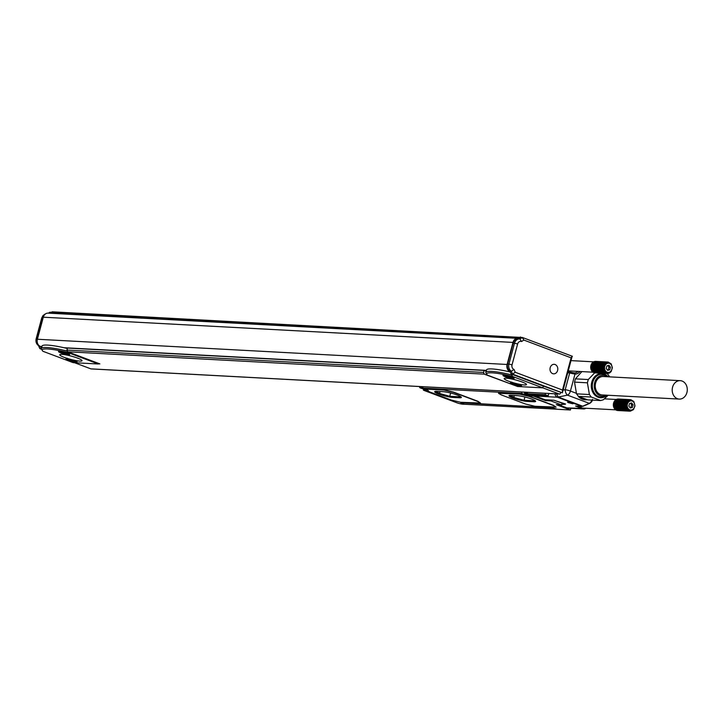 <?xml version="1.0" encoding="UTF-8"?>
<svg xmlns="http://www.w3.org/2000/svg" width="723" height="723" viewBox="0 0 723 723"><rect width="100%" height="100%" fill="white"/><g stroke="black" fill="none" stroke-linecap="round" stroke-linejoin="round"><path stroke-width="1.08" d="M569.155 402.937L568.386 402.467L569.534 402.53L572.227 403.542L569.272 402.512M571.08 403.479L571.206 402.991M570.673 402.693L567.691 402.404L572.869 403.796L570.673 402.693M567.564 402.268L573.041 403.732L567.636 402.359M553.945 400.226L545.341 399.756M545.151 399.747L535.3 396.041L557.424 397.225L581.789 406.389L575.589 406.064L581.861 408.423A5.766 4.718 93.1 0 0 583.027 408.667A5.766 4.718 93.1 0 0 585.115 408.197M533.908 395.074A4.609 3.769 93.1 0 0 534.189 395.354A4.609 3.769 93.1 0 0 535.3 396.041M534.189 395.354L533.945 396.258L545.513 400.605L545.729 399.792M545.513 400.605L550.818 400.894L561.572 404.934L556.267 404.654L570.42 409.977L570.881 408.269M558.527 404.772L566.832 407.899A4.609 3.769 93.1 0 0 567.772 408.097L583.687 408.956A4.609 3.769 93.1 0 0 585.892 408.242M570.42 409.977L557.415 409.281L552.462 407.799L556.71 409.182L464.365 404.229L460.903 402.883M533.945 396.258L532.173 395.924C531.025 396.285 528.423 395.797 524.356 394.442L521.663 393.429L422.684 388.124L427.356 390.284L423.823 390.348L456.71 402.72A4.609 0.669 15 0 0 462.946 404.211L464.103 404.247L460.876 403M566.832 407.899L581.861 408.423A5.766 4.718 93.1 0 1 579.466 406.308M462.142 402.838L551.667 407.763L462.178 402.72M428.396 390.682L427.88 391.071L428.775 391.595L451.242 400.045L460.596 402.286L480.488 403.054L477.776 401.473L453.411 392.309L444.058 390.068L426.362 389.119L428.414 390.809M428.025 390.998L428.838 391.378M480.488 403.054L477.84 401.256L453.475 392.083L444.112 389.851L426.425 388.902L426.66 389.408M556.114 407.112L553.466 405.314L529.1 396.141L519.747 393.908L499.837 392.842L498.472 393.294L501.175 394.866L525.549 404.04L534.903 406.272L556.114 407.112L553.411 405.531L529.037 396.367L519.683 394.125L498.472 393.294M550.818 400.894L551.043 400.072M561.572 404.934L562.078 403.036M582.756 408.757A4.609 3.769 93.1 0 0 583.687 408.956M527.609 392.345L527.239 393.737L530.284 394.875L548.197 395.843L548.829 393.484M545.522 393.303L545.151 394.695L548.197 395.843M521.663 393.429L522.033 392.047M576.059 406.082A1.157 0.94 -86.9 0 1 575.589 406.064M554.903 393.809A4.609 3.769 93.1 0 0 557.424 397.225A4.609 2.576 110.6 0 0 558.328 397.044L582.693 406.209L589.281 403.344A1.157 0.84 -113.5 0 0 589.814 403.344L591.468 401.979A1.157 0.461 -142.3 0 1 591.468 401.979A1.157 0.461 -142.3 0 1 590.89 401.988A4.609 2.576 110.6 0 1 589.281 403.344L567.501 395.147A4.609 2.431 -101.7 0 1 565.214 389.688A4.609 0.669 15 0 1 570.429 391.062A4.609 2.576 110.6 0 1 567.501 395.147L558.328 397.044L556.367 393.89M422.684 388.124L423.054 386.733A3.398 0.488 15 0 1 423.054 386.742M426.425 388.902L426.597 389.634M527.239 393.737L545.151 394.695M563.533 390.031L565.214 389.688L569.679 373.023A4.609 0.669 15 0 1 572.056 373.52L572.39 372.589L574.351 372.923A6.923 5.657 93.1 0 0 578.075 371.396M568.151 372.788L569.679 373.023A1.157 0.687 -81.3 0 1 570.501 372.191A1.157 0.687 -81.3 0 1 570.619 372.228A3.461 0.497 15 0 1 572.372 372.589L574.351 372.923L574.975 374.107A8.07 6.597 93.1 0 0 580.045 371.495M581.211 408.17A5.766 4.718 93.1 0 0 582.268 408.576M582.964 408.658A5.766 4.718 93.1 0 0 584.979 408.197M436.647 391.351L443.28 391.703A10.375 1.5 15 0 1 454.668 394.152A10.375 1.5 15 0 1 461.373 397.424A10.375 1.5 15 0 1 459.403 397.767L452.77 397.415A10.375 1.5 15 0 1 441.382 394.966A10.375 1.5 15 0 1 434.686 391.694A10.375 1.5 15 0 1 436.647 391.351M517.578 395.689A10.375 1.5 15 0 1 528.974 398.138A10.375 1.5 15 0 1 535.671 401.41A10.375 1.5 15 0 1 533.71 401.762L527.076 401.401A10.375 1.5 15 0 1 515.689 398.96A10.375 1.5 15 0 1 508.983 395.68A10.375 1.5 15 0 1 510.944 395.336L517.578 395.689M572.056 373.52L574.975 374.107L570.429 391.062L576.439 393.321L574.523 382.124L587.401 382.81L589.408 394.532L576.52 393.836L576.439 393.321M585.332 399.81L578.635 396.828A14.993 12.255 93.1 0 0 585.404 399.819A14.993 12.255 93.1 0 0 586.561 399.81L587.383 399.72M578.635 396.828L577.867 395.635M590.89 401.988L592.444 399.34M579.963 406.335A5.188 4.239 93.1 0 0 582.928 408.079L615.987 409.86M461.193 397.017A10.375 1.5 15 0 1 459.584 397.108L452.95 396.755A10.375 1.5 15 0 1 442.675 394.65A10.375 1.5 15 0 1 435.038 391.432M535.49 401.012A10.375 1.5 15 0 1 533.881 401.093L527.248 400.741A10.375 1.5 15 0 1 516.972 398.635A10.375 1.5 15 0 1 509.344 395.427M581.888 371.595L575.4 378.852L574.523 382.124M585.856 399.15L587.736 399.855L600.614 400.542L591.269 397.026L578.391 396.34L585.856 399.15A14.297 11.685 93.1 0 1 580.262 397.044M578.391 396.34L576.52 393.836M436.114 391.333L439.512 393.429L449.742 396.294L461.003 396.9L459.503 395.978M533.809 399.964L535.3 400.885L524.048 400.28L513.818 397.424L510.411 395.318M593.963 362.124L594.414 361.509L606.687 362.169L606.904 362.81L593.945 361.672L593.547 362.295M593.14 362.53L593.475 361.898L605.747 362.557L606.073 363.217L593.041 362.187L592.752 362.81M592.39 363.136L592.625 362.521L604.898 363.181L605.323 363.832L592.236 362.91L592.056 363.506M591.757 363.913L591.884 363.344L604.157 364.003L604.699 364.609L591.577 363.823L591.495 364.356M591.269 364.835L591.306 364.329L603.578 364.988L604.211 365.531L591.269 364.835L590.691 366.624L591.062 369.561L604.193 370.239L603.56 370.754L591.287 370.095L591.26 369.543M591.477 370.004L591.55 370.592L604.672 371.134L604.13 371.712L591.857 371.053L591.739 370.438M592.029 370.836L592.209 371.477L605.296 371.884L604.862 372.508L592.589 371.848L592.363 371.197M592.715 371.505L593.005 372.164L606.037 372.462L605.711 373.086L593.438 372.426L593.104 371.767M593.511 371.984L593.899 372.634L606.172 373.294L606.868 372.833L606.651 373.439L594.378 372.779L593.926 372.137M594.36 372.246L594.866 372.869L607.139 373.529L607.745 372.987L607.627 373.547L607.302 372.941L606.651 373.439M595.291 361.925L595.888 361.383L608.16 362.042L608.224 362.621L607.672 362.024L595.4 361.364L594.839 361.934M594.396 361.997L594.902 361.401L607.175 362.06L607.338 362.693L606.687 362.169M575.4 378.852L588.278 379.539L587.401 382.81M594.74 372.797L588.278 379.539M606.461 373.484L607.7 374.089L609.679 376.864M600.614 400.542L603.353 399.774L608.133 395.264M589.408 394.532L591.269 397.026M616.62 399.765L617.071 399.15L629.344 399.81L629.561 400.461L616.592 399.322L616.195 399.946M615.788 400.171L616.132 399.548L628.404 400.208L628.73 400.867L615.689 399.828L615.409 400.452M615.047 400.777L615.282 400.171L627.555 400.822L627.98 401.473L614.893 400.551L614.713 401.148M614.414 401.563L614.541 400.985L626.814 401.645L627.347 402.25L614.234 401.464L614.152 402.006M613.926 402.476L613.963 401.979L626.235 402.639L626.868 403.172L613.926 402.476L613.42 403.669L613.719 407.203L626.85 407.88L626.208 408.396L613.935 407.736L613.908 407.185M614.134 407.655L614.207 408.242L627.329 408.784L626.787 409.363L614.514 408.703L614.387 408.088M614.686 408.486L614.866 409.119L627.953 409.534L627.519 410.149L615.246 409.489L615.02 408.838M615.372 409.155L615.662 409.814L628.694 410.113L628.368 410.736L616.095 410.077L615.761 409.417M616.168 409.625L616.556 410.284L628.829 410.944L629.525 410.483L629.308 411.089L617.035 410.429L616.583 409.787M617.017 409.887L617.523 410.51L629.796 411.17L630.402 410.628L630.284 411.188L629.959 410.583L629.308 411.089M617.939 399.566L618.545 399.033L630.817 399.683L630.881 400.262L630.329 399.665L618.057 399.006L617.496 399.575M617.053 399.647L617.559 399.051L629.832 399.711L629.995 400.334L629.344 399.81M439.512 393.429L440.027 391.532M449.742 396.294L450.628 393.005M524.048 400.28L524.925 396.99M513.818 397.424L514.324 395.517M421.599 387.844L420.813 388.097L421.527 388.368L423.244 388.332M421.563 387.998L422.937 388.215M423.172 388.603L424.871 389.073L423.651 388.486M526.416 393.466L525.63 393.728L526.344 393.999L528.043 394.035M526.38 393.619L527.392 393.791M527.989 394.234L529.688 394.695L528.296 394.134M605.747 362.557L606.48 362.991L606.217 362.331M604.898 363.181L605.684 363.497L605.314 362.847M604.157 364.003L604.997 364.193L604.509 363.57M603.578 364.988L604.437 365.052L603.85 364.473M591.089 365.332L604.03 366.028L591.08 364.871M604.211 365.531L603.353 365.531M590.953 365.847L603.886 366.543L590.899 365.44M604.03 366.028L603.172 366.1M590.854 366.38L603.795 367.076L590.772 366.028M603.886 366.543L603.045 366.688M590.808 366.923L603.741 367.618L590.691 366.624M603.795 367.076L602.964 367.284M590.808 367.465L603.741 368.161L590.664 367.221M603.741 367.618L602.937 367.88M590.854 368.007L603.786 368.703L590.682 367.826M603.741 368.161L602.955 368.486M603.786 368.703L590.763 368.423M590.944 368.54L603.036 369.082M591.08 369.046L604.012 369.742L590.89 369.001M603.877 369.227L603.163 369.661M604.012 369.742L603.334 370.221M603.822 371.251L604.41 370.7L603.56 370.754M604.482 372.137L604.97 371.532L604.13 371.712M605.278 372.824L605.657 372.2L604.862 372.508M606.172 373.294L606.443 372.679L605.711 373.086M608.16 362.042L611.17 363.85L612.372 367.682L611.143 371.568L609.552 373.005L607.627 373.547M607.175 362.06L607.781 362.63L607.672 362.024M607.103 395.21A12.11 9.896 -86.9 0 1 593.655 393.692A12.11 9.896 -86.9 0 1 594.423 376.999A12.11 9.896 -86.9 0 1 608.097 376.782M628.404 400.208L629.137 400.641L628.865 399.982M627.555 400.822L628.341 401.148L627.962 400.488M626.814 401.645L627.645 401.843L627.166 401.211M626.235 402.639L627.085 402.702L626.507 402.124M613.746 402.982L626.678 403.669L613.737 402.521M626.868 403.172L626.01 403.181M613.61 403.497L626.543 404.193L613.556 403.082M626.678 403.669L625.829 403.741M613.511 404.03L626.452 404.726L613.42 403.669M626.543 404.193L625.693 404.329M613.466 404.573L626.398 405.269L613.348 404.265M626.452 404.726L625.621 404.925M613.466 405.115L626.398 405.811L613.321 404.871M626.398 405.269L625.594 405.531M613.511 405.657L626.443 406.344L613.339 405.476M626.398 405.811L625.612 406.127M626.443 406.344L613.42 406.064M613.601 406.181L625.693 406.724M613.737 406.697L626.669 407.392L613.538 406.642M626.534 406.877L625.811 407.302M626.669 407.392L625.991 407.862M626.48 408.902L627.067 408.35L626.208 408.396M627.139 409.778L627.627 409.182L626.787 409.363M627.935 410.474L628.314 409.842L627.519 410.149M628.829 410.944L629.1 410.321L628.368 410.736M630.817 399.683L633.827 401.5L634.993 405.928L633.447 409.643L630.284 411.188M629.832 399.711L630.438 400.271L630.329 399.665M604.6 368.748A4.609 3.769 -86.9 0 1 607.636 363.298A4.609 3.769 -86.9 0 1 612.029 366.886A4.609 3.769 -86.9 0 1 608.992 372.336A4.609 3.769 -86.9 0 1 604.6 368.748M602.087 374.153A11.532 9.426 93.1 0 0 601.816 374.134A11.532 9.426 93.1 0 0 599.277 374.424A11.532 9.426 93.1 0 0 591.794 386.706A11.532 9.426 93.1 0 0 600.578 397.171A11.532 9.426 93.1 0 0 600.849 397.18M627.257 406.398A4.609 3.769 -86.9 0 1 630.293 400.949A4.609 3.769 -86.9 0 1 634.686 404.537A4.609 3.769 -86.9 0 1 631.649 409.977A4.609 3.769 -86.9 0 1 627.257 406.398M610.447 367.212L609.76 369.778L607.636 370.357L606.181 368.432L606.868 365.865L608.992 365.287L610.447 367.212L608.992 367.13L608.305 369.697L607.338 369.959M607.871 376.773A11.532 9.426 93.1 0 0 602.349 374.162A11.532 9.426 93.1 0 0 599.81 374.451A11.532 9.426 93.1 0 0 592.318 386.733A11.532 9.426 93.1 0 0 601.111 397.198A11.532 9.426 93.1 0 0 603.651 396.909A11.532 9.426 93.1 0 0 606.886 395.192M633.104 404.853L632.417 407.42L630.293 407.998L628.838 406.073L629.525 403.506L631.649 402.928L633.104 404.853L631.649 404.781L630.962 407.347L629.995 407.609M609.76 369.778L608.305 369.697M607.835 365.603L608.992 367.13M607.32 376.737A10.465 8.559 93.1 0 0 601.048 375.544A10.465 8.559 93.1 0 0 594.405 388.088A10.465 8.559 93.1 0 0 604.536 395.933A10.465 8.559 93.1 0 0 606.335 395.165M632.417 407.42L630.962 407.347M630.492 403.244L631.649 404.781M680.244 380.66L603.289 376.52A9.227 7.537 93.1 0 0 601.256 376.755A9.227 7.537 93.1 0 0 595.689 382.81A9.227 7.537 93.1 0 0 602.295 394.948L679.249 399.078A9.227 7.537 93.1 0 0 686.85 392.797A9.227 7.537 93.1 0 0 680.244 380.66A9.227 7.537 93.1 0 0 672.643 386.941A9.227 7.537 93.1 0 0 679.249 399.078M91.36 368.893A1.157 0.94 -86.9 0 1 90.881 368.866L74.559 362.72M50.556 313.258L52.119 311.812L521.87 337.478M518.87 338.563L520.479 336.954M562.494 390.031L571.116 357.84L572.173 356.24L562.367 392.842L562.494 390.031L515.21 372.246L512.553 374.098L511.224 374.026L543.298 386.091L542.828 387.862L559.25 394.008L90.881 368.866M560.605 392.607L560.433 393.24A1.157 0.94 -86.9 0 1 559.25 394.008M517.044 386.29L484.265 374.143L67.646 351.776L66.941 350.068L67.474 348.07L484.085 370.438L486.181 371.224M98.4 363.814L99.855 363.895L67.646 351.776M67.356 348.513A29.526 4.257 -165 0 0 63.931 347.709A29.526 4.257 -165 0 0 42.042 346.082L41.392 348.513A29.526 4.257 -165 0 0 41.536 349.191L42.35 350.565A28.369 4.085 -165 0 0 43.009 351.315L73.14 362.648L98.346 363.994L68.224 352.661A28.369 4.085 -165 0 0 42.35 350.565M511.224 374.026L510.086 371.658A5.766 4.718 -86.9 0 1 507.085 364.464L512.987 342.413A5.766 4.718 -86.9 0 1 517.776 338.346A5.766 4.718 -86.9 0 1 518.951 338.59L518.689 338.933M519.06 337.858L50.7 312.716M51.432 312.246L49.788 313.222M484.085 370.438L483.551 372.435L66.941 350.068M484.265 374.143L483.551 372.435M571.116 357.84L523.841 340.054L522.358 337.505L521.03 337.433L519.123 338.653M543.298 386.091L562.367 392.842L512.553 374.098L511.351 371.224L510.022 371.152A6.001 4.898 -86.9 0 1 507.6 364.003L513.185 343.145A6.001 4.898 -86.9 0 1 518.174 338.906L519.494 338.979A6.001 4.898 -86.9 0 1 519.973 339.033L521.527 341.545L523.841 340.054M512.697 376.529L542.828 387.862L517.614 386.507L487.492 375.174A28.369 4.085 -165 0 1 486.832 374.424L486.019 373.05A29.526 4.257 -165 0 1 485.874 372.372A29.526 4.257 -165 0 1 511.622 374.903L512.697 376.529A28.369 4.085 -165 0 0 486.832 374.424M511.803 374.243L511.622 374.903M510.393 372.029A29.526 4.257 -165 0 0 508.405 371.568A29.526 4.257 -165 0 0 486.525 369.95L485.874 372.372M41.807 346.977L40.398 346.444A5.766 4.718 -86.9 0 1 37.397 339.25L43.299 317.198A5.766 4.718 -86.9 0 1 48.089 313.131L517.776 338.346M67.221 350.754L67.149 351.044A29.526 4.257 -165 0 0 41.392 348.513M67.149 351.044L68.224 352.661M98.346 363.994L98.509 363.389M510.266 371.721L510.022 371.152M48.224 313.131L51.342 312.219M38.581 345.702L39.72 348.423L41.383 348.802M503.488 375.924A5.766 0.831 -165 0 0 509.643 378.021A5.766 0.831 -165 0 0 514.116 378.382A5.766 0.831 -165 0 0 513.601 377.849A5.766 0.831 -165 0 0 507.456 375.761A5.766 0.831 -165 0 0 502.973 375.391A5.766 0.831 -165 0 0 503.488 375.924M510.935 383.434A5.766 0.831 -165 0 0 517.081 385.522A5.766 0.831 -165 0 0 521.563 385.883A5.766 0.831 -165 0 0 521.048 385.359A5.766 0.831 -165 0 0 514.893 383.262A5.766 0.831 -165 0 0 510.42 382.901A5.766 0.831 -165 0 0 510.935 383.434M521.988 381.943A11.532 1.663 -165 0 0 510.528 378.771A11.532 1.663 -165 0 0 504.211 378.599A11.532 1.663 -165 0 0 508.712 381.229A11.532 1.663 -165 0 0 520.171 384.401A11.532 1.663 -165 0 0 526.489 384.573A11.532 1.663 -165 0 0 521.988 381.943M41.401 348.486L40.578 346.516M59.006 352.065A5.766 0.831 -165 0 0 65.16 354.153A5.766 0.831 -165 0 0 69.634 354.523A5.766 0.831 -165 0 0 69.128 353.99A5.766 0.831 -165 0 0 62.973 351.893A5.766 0.831 -165 0 0 58.5 351.532A5.766 0.831 -165 0 0 59.006 352.065M66.453 359.575A5.766 0.831 -165 0 0 72.607 361.663A5.766 0.831 -165 0 0 77.081 362.024A5.766 0.831 -165 0 0 76.575 361.5A5.766 0.831 -165 0 0 70.42 359.403A5.766 0.831 -165 0 0 65.947 359.042A5.766 0.831 -165 0 0 66.453 359.575M77.506 358.084A11.532 1.663 -165 0 0 66.046 354.912A11.532 1.663 -165 0 0 59.729 354.74A11.532 1.663 -165 0 0 64.239 357.37A11.532 1.663 -165 0 0 75.698 360.542A11.532 1.663 -165 0 0 82.015 360.714A11.532 1.663 -165 0 0 77.506 358.084M39.376 345.883L39.015 345.865A6.001 4.898 -86.9 0 1 36.584 338.716L42.16 317.93A6.001 4.898 -86.9 0 1 45.395 313.981M572.363 356.276L522.593 337.551L519.494 338.979A6.001 4.898 -86.9 0 0 514.514 343.217L513.185 343.145M38.527 345.576L40.208 348.748L41.582 349.254M515.21 372.246L514.044 369.453L511.351 371.224A6.001 4.898 -86.9 0 1 508.929 364.076L507.6 364.003M551.053 372.417A4.772 3.895 -86.9 0 1 550.375 367.139A4.772 3.895 -86.9 0 1 554.161 364.32A4.772 3.895 -86.9 0 1 556.746 365.757A4.772 3.895 -86.9 0 1 557.424 371.026A4.772 3.895 -86.9 0 1 553.646 373.845A4.772 3.895 -86.9 0 1 551.053 372.417M509.335 376.24L507.618 376.285L506.959 375.644M508.179 375.933L508.875 376.114M509.887 376.403L510.474 376.8M509.263 376.511L510.429 376.954M516.782 383.75L514.396 383.154M516.312 383.624L515.607 383.434M517.334 383.913L517.912 384.302M516.71 384.021L517.876 384.464M64.862 352.381L63.145 352.426L62.476 351.785M64.392 352.255L63.678 352.065M65.404 352.544L65.992 352.941M64.79 352.652L65.947 353.095M72.3 359.891L70.646 359.702M70.592 359.927L69.923 359.295M71.839 359.765L71.125 359.575M72.851 360.054L73.439 360.443M72.228 360.162L73.394 360.605M532.417 394.993L532.173 395.924M553.782 400.208L565.278 404.238L561.708 404.446M561.852 403.895L564.762 404.049M424.112 390.122L424.374 389.128M524.356 394.442L524.645 393.339M582.024 406.443L583.226 406.209A1.157 0.84 -113.5 0 1 582.693 406.209A4.609 2.576 110.6 0 1 581.789 406.389A1.157 0.94 -86.9 0 0 582.024 406.443L575.824 406.109M570.375 372.191L568.395 371.884M452.77 397.415L452.95 396.755M459.403 397.767L459.584 397.108M527.076 401.401L527.248 400.741M533.71 401.762L533.881 401.093M419.584 386.543L419.467 386.995A3.398 0.488 15 0 1 422.883 387.401M524.401 392.173L524.283 392.616A3.398 0.488 15 0 1 527.447 392.96M425.395 389.137L420.054 387.826L422.747 387.908M530.067 394.794L524.871 393.448L527.311 393.466M486.407 370.384L63.931 347.709M41.925 346.525L40.398 346.444M510.086 371.658L508.405 371.568M507.085 364.464L37.397 339.25M512.987 342.413L43.299 317.198M50.014 312.146L48.459 313.149M43.091 317.975L41.717 318.003L42.964 315.589L45.549 313.872M41.717 318.003L36.15 338.798L37.524 338.771M514.514 343.217L508.929 364.076L512.047 364.817L517.632 343.958L514.514 343.217M517.632 343.958A3.687 3.019 -86.9 0 1 521.527 341.545M514.044 369.453A3.687 3.019 -86.9 0 1 512.047 364.817M504.744 375.264A4.148 0.596 -165 0 0 508.17 376.692A4.148 0.596 -165 0 0 512.652 377.379M512.191 382.774A4.148 0.596 -165 0 0 515.616 384.202A4.148 0.596 -165 0 0 520.099 384.889M60.262 351.405A4.148 0.596 -165 0 0 63.696 352.833A4.148 0.596 -165 0 0 68.17 353.52M67.709 358.906A4.148 0.596 -165 0 0 71.143 360.343A4.148 0.596 -165 0 0 75.617 361.03M565.585 404.04L553.872 400.226L545.25 399.765M423.371 390.086L423.66 389.001M572.39 372.589L568.405 371.866M589.814 403.344L583.226 406.209M591.468 401.979L592.797 399.855M568.667 370.89L593.33 372.209M571.405 360.641L593.827 361.843M586.796 399.801L585.232 399.81M604.482 398.843L616.484 399.494M419.467 386.995L419.936 387.781C423.777 389.272 425.811 389.598 426.037 388.757M524.283 392.616L524.753 393.402C528.594 394.903 530.628 395.228 530.854 394.378M600.578 397.171L601.111 397.198M601.816 374.134L602.349 374.162M559.475 394.053L91.116 368.911M40 348.703L41.609 349.308M36.15 338.798C35.508 341.798 36.367 344.121 38.708 345.784M513.294 376.981C514.116 377.758 512.408 377.668 508.17 376.701C504.645 375.526 503.389 374.821 504.383 374.595M520.741 384.482C521.563 385.269 519.846 385.178 515.607 384.202C512.092 383.027 510.827 382.331 511.83 382.096M68.821 353.122C69.634 353.899 67.926 353.809 63.687 352.842C60.163 351.667 58.906 350.962 59.91 350.727M67.347 358.237C66.353 358.472 67.61 359.168 71.134 360.343C75.373 361.319 77.081 361.41 76.267 360.623"/></g></svg>
